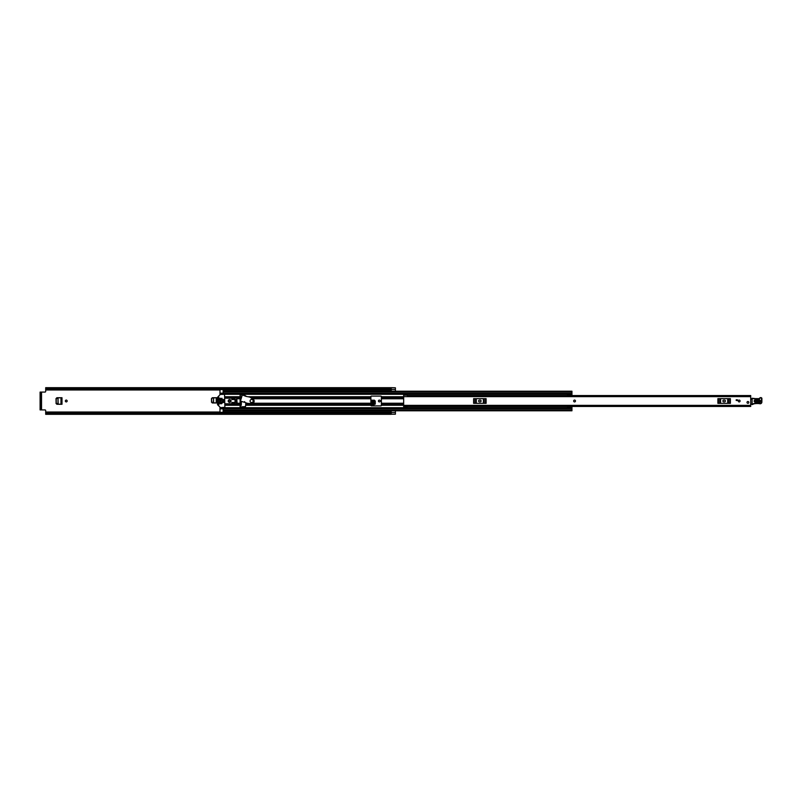 <?xml version="1.0" encoding="UTF-8"?>
<svg xmlns="http://www.w3.org/2000/svg" width="802" height="802" viewBox="0 0 802 802"><rect width="100%" height="100%" fill="white"/><g stroke="black" fill="none" stroke-linecap="round" stroke-linejoin="round"><path stroke-width="1.2" d="M56.11 398.604L56.11 403.396L56.01 398.604L56.992 397.732M56.992 404.268L56.11 403.396M370.895 400.258L374.273 400.258L375.135 401.06L374.273 400.208L370.895 400.208L374.384 400.178L375.246 403.246L370.895 403.246L370.895 396.629A0.521 0.521 0 0 1 371.416 396.108L380.86 396.108A0.521 0.521 0 0 1 381.381 396.629L381.381 405.371A0.521 0.521 0 0 1 380.86 405.892L371.416 405.892A0.521 0.521 0 0 1 370.895 405.371L370.895 403.236L252.891 403.236M211.558 398.604L211.558 402.103L211.457 398.604L212.44 397.732M212.44 402.975L211.558 402.103M67.167 401A0.912 0.912 0 0 0 66.265 400.088A0.912 0.912 0 0 0 65.353 401A0.912 0.912 0 0 0 66.265 401.912A0.912 0.912 0 0 0 67.167 401M380.268 401A0.912 0.912 0 0 0 379.356 400.088A0.912 0.912 0 0 0 378.444 401A0.912 0.912 0 0 0 379.356 401.912A0.912 0.912 0 0 0 380.268 401M391.145 412.91L391.216 410.794L395.406 410.794L395.406 414.213L391.145 414.213M391.216 387.817L395.406 387.817L391.216 387.827L391.216 391.206L395.406 391.206L395.406 387.787L391.145 387.677L391.145 389.421L45.694 389.421L45.694 388.649L391.145 388.649M241.222 398.504L241.222 396.629L240.099 396.629M240.099 405.371L241.222 405.371L241.442 401.401M45.694 412.579L391.145 412.579L391.145 413.351L45.694 413.351L45.694 410.614A0.702 0.702 0 0 0 44.992 409.922L41.534 409.922L41.534 392.078L44.992 392.078A0.702 0.702 0 0 0 45.694 391.386L45.694 389.471L391.145 389.421M211.457 398.604L212.329 397.732L217.442 397.732L217.442 402.975L212.329 402.975L211.457 402.103M56.01 398.604L56.882 397.732L61.995 397.732L61.995 404.268L56.882 404.268L56.01 403.396M370.895 404.158L375.246 404.158L375.246 401.04L374.384 400.178L375.246 401.07M374.073 405.892L374.073 405.231L370.895 405.231M241.222 402.193L241.222 401.331M391.145 412.579L45.694 412.529L391.145 412.479M391.145 387.677L45.694 387.677L45.694 388.649M391.145 413.351L391.145 414.323L45.694 414.323L45.694 413.351M370.895 401.872L375.176 401.872L375.146 401.351L370.895 401.351M375.176 401.872L375.146 401.351M60.661 397.742L58.095 397.892L61.082 397.732L61.092 404.268L58.125 404.118L58.005 397.892L58.005 404.108L60.661 404.258M60.992 404.268L60.992 397.732L60.992 404.268M58.125 397.882L56.22 398.754L56.22 403.185L58.125 404.118M216.44 397.732L216.54 402.975L213.573 402.825L213.573 397.882L213.452 402.815L216.44 402.975L216.44 397.732M213.573 397.882L216.239 397.742L212.48 397.942L211.668 398.754L211.668 401.892L213.573 402.825M391.145 389.521L45.694 389.421M41.534 392.078L40.1 392.078L41.012 392.078L41.012 392.779L40.1 392.779L40.1 392.078M41.012 409.922L40.1 409.922L40.1 409.22L41.534 409.922M40.1 409.22L40.1 392.779M41.012 409.22L41.012 392.779M391.216 414.173L395.406 414.173L391.216 414.183L391.216 412.92M574.563 400.088A0.912 0.912 0 0 0 573.661 401A0.912 0.912 0 0 0 574.563 401.912A0.912 0.912 0 0 0 575.475 401A0.912 0.912 0 0 0 574.563 400.088M739.173 400.088A0.912 0.912 0 0 0 738.271 401A0.912 0.912 0 0 0 739.173 401.912A0.912 0.912 0 0 0 740.086 401A0.912 0.912 0 0 0 739.173 400.088M747.925 401.491A0.912 0.912 0 0 0 747.013 402.403A0.912 0.912 0 0 0 747.925 403.306A0.912 0.912 0 0 0 748.827 402.403A0.912 0.912 0 0 0 747.925 401.491M750.722 395.837L750.722 406.454L403.667 406.454L403.667 407.506L407.155 407.506L407.155 406.454L403.667 406.454L403.667 405.371L750.722 405.371M403.667 395.175L403.667 394.494L407.155 394.494L407.155 395.175L403.667 395.175L403.667 405.371M737.429 400.479L736.206 400.479L736.206 399.777L737.429 399.777L737.429 400.479M750.722 395.546L407.336 395.546M723.795 400.128A0.872 0.872 0 0 0 722.913 401A0.872 0.872 0 0 0 723.795 401.872L724.487 401.872A0.872 0.872 0 0 0 725.369 401A0.872 0.872 0 0 0 724.487 400.128L723.795 400.128M717.9 398.644L718.442 398.644L718.442 403.356L717.9 403.356L717.9 398.644M729.84 403.356L729.84 398.644L730.381 398.644L730.381 403.356L719.765 403.356L719.765 398.644L718.442 398.644M719.765 398.644L720.577 398.644L720.577 403.356M727.705 403.356L727.705 398.644L720.577 398.644M727.705 398.644L728.517 398.644L728.517 403.356M729.84 398.644L728.517 398.644M719.765 403.356L718.442 403.356M479.516 400.128A0.872 0.872 0 0 0 478.644 401A0.872 0.872 0 0 0 479.516 401.872L480.218 401.872A0.872 0.872 0 0 0 481.09 401A0.872 0.872 0 0 0 480.218 400.128L479.516 400.128M473.621 398.644L474.162 398.644L474.162 403.356L473.621 403.356L473.621 398.644M485.571 403.356L485.571 398.644L486.112 398.644L486.112 403.356L475.496 403.356L475.496 398.644L474.162 398.644M475.496 398.644L476.308 398.644L476.308 403.356M483.426 403.356L483.426 398.644L476.308 398.644M483.426 398.644L484.238 398.644L484.238 403.356M485.571 398.644L484.238 398.644M475.496 403.356L474.162 403.356M750.722 398.985A0.702 0.702 0 0 1 750.742 398.985L751.795 399.286M751.725 404.308L750.722 404.328M759.354 400.298L755.514 400.158C754.311 400.719 754.291 401.331 755.444 401.992L759.293 402.133C760.496 401.561 760.517 400.95 759.354 400.298L759.374 399.807C761.148 400.81 761.118 401.752 759.273 402.614L755.424 402.474C753.649 401.471 753.69 400.539 755.534 399.667L759.374 399.807M755.504 400.348L759.354 400.489L759.293 401.942L755.454 401.802L755.484 400.83L759.334 400.97L755.484 400.83M751.815 398.594L758.491 398.644A1.403 1.403 0 0 0 759.624 398.143A1.504 1.504 0 0 1 760.827 397.602L760.958 397.612A0.982 0.982 0 0 1 761.9 398.614L761.87 402.053A1.744 1.744 0 0 1 759.624 403.707L759.364 403.627A19.93 19.93 0 0 0 754.321 403.787A3.499 3.499 0 0 0 753.118 404.208A3.499 3.499 0 0 1 752.116 404.589L752.156 398.604L752.045 404.248A3.148 3.148 0 0 0 752.948 403.907A3.85 3.85 0 0 1 754.261 403.436A20.281 20.281 0 0 1 759.424 403.286L759.725 403.376A1.403 1.403 0 0 0 761.519 402.043L761.549 398.614A0.632 0.632 0 0 0 760.948 397.962L760.817 397.952A1.153 1.153 0 0 0 759.885 398.363A1.744 1.744 0 0 1 758.481 398.995L752.176 398.253M759.424 403.286L759.424 403.286A20.281 20.281 0 0 0 754.261 403.436L754.321 403.787A3.499 3.499 0 0 0 753.118 404.208L752.948 403.907M760.948 397.962L760.958 397.612A0.982 0.982 0 0 1 761.9 398.614L761.549 398.614M753.188 398.644L754.973 398.865M760.817 397.952L760.827 397.602A1.504 1.504 0 0 0 759.624 398.143A1.403 1.403 0 0 1 758.491 398.644L758.481 398.995M759.725 403.376L759.624 403.707A1.744 1.744 0 0 0 761.87 402.053L761.519 402.043M748.827 402.403A0.912 0.912 0 0 1 747.925 403.306A0.912 0.912 0 0 1 747.013 402.403A0.912 0.912 0 0 1 747.925 401.491A0.912 0.912 0 0 1 748.827 402.403M575.475 401A0.912 0.912 0 0 1 574.563 401.912A0.912 0.912 0 0 1 573.661 401A0.912 0.912 0 0 1 574.563 400.088A0.912 0.912 0 0 1 575.475 401M740.086 401A0.912 0.912 0 0 1 739.173 401.912A0.912 0.912 0 0 1 738.271 401A0.912 0.912 0 0 1 739.173 400.088A0.912 0.912 0 0 1 740.086 401M245.873 395.967L243.718 394.885L240.099 395.055L240.099 406.945L245.522 406.594L245.873 402.804M223.136 389.521L219.989 389.632L219.989 393.521L223.136 393.521L219.989 393.511L219.989 394.704M219.989 407.296L219.989 408.489L223.136 408.489L219.989 408.479L219.989 412.368L223.136 412.368L223.136 407.867L567.465 407.867M234.334 398.764L232.229 398.764L232.229 399.516M232.229 402.484L232.229 403.236L234.334 403.236M219.989 393.892L223.136 394.133L223.136 391.436M223.136 410.564L571.946 410.564M571.946 407.907L567.465 407.907L567.465 407.045L571.946 407.045L571.946 410.794L223.136 410.794M571.946 391.436L571.946 395.486L567.465 395.486L567.465 393.862L571.946 393.862M223.136 391.206L571.946 391.206L223.136 391.206L223.136 389.632M219.989 394.133L567.465 394.133M219.989 407.867L223.136 407.867L219.989 407.867M567.465 407.045L567.465 406.514L571.946 406.514L571.946 407.045M567.465 406.514L571.946 406.514M567.465 407.907L571.946 408.138M571.946 394.955L567.465 394.955M567.465 394.093L571.946 394.093M235.026 402.484L235.698 402.484L235.698 399.516L235.026 399.516M223.598 399.516L222.826 399.516L222.826 402.484L223.598 402.484L223.598 399.516M230.435 401A0.822 0.822 0 0 0 229.613 400.178A0.822 0.822 0 0 0 228.791 401A0.822 0.822 0 0 0 229.613 401.822A0.822 0.822 0 0 0 230.435 401M231.006 401A1.403 1.403 0 0 0 229.613 399.596A1.403 1.403 0 0 0 228.209 401A1.403 1.403 0 0 0 229.613 402.403A1.403 1.403 0 0 0 231.006 401M218.946 401.521L218.415 401.702L218.816 404.89L218.946 401.521M220.49 407.647L217.542 404.699L217.542 397.301L220.239 394.454L224.54 394.353L224.891 407.296L220.49 407.647M218.595 400.479L219.116 400.298L218.816 397.11L218.595 400.479M221.913 401.521L221.563 403.797L221.913 401.521M221.913 398.203L221.563 400.479L221.913 398.203M220.52 398.203L219.989 398.373L220.169 403.797L220.69 403.627L220.52 398.203M224.891 403.797L231.006 403.797L231.598 404.759L235.026 404.148L235.026 397.852L231.598 397.241L231.006 398.203L224.891 398.203M236.7 404.098L236.7 397.902L237.131 403.446L235.026 404.148M236.7 397.902L235.026 397.852M231.878 397.942L231.878 399.516L234.334 399.516L234.334 398.464L231.878 397.942M231.878 404.058L234.334 403.536L234.334 402.484L231.878 402.484L231.878 404.058M223.628 399.536L223.628 402.464M245.963 396.368L249.833 397.12L253.181 399.226A2.376 2.376 0 0 1 251.818 403.516L247.848 403.406L244.931 402.524L244.65 401.632L243.948 402.153L240.44 401.1L242.304 394.895L245.963 396.368M250.064 401A1.574 1.574 0 0 0 251.638 402.574A1.574 1.574 0 0 0 253.211 401A1.574 1.574 0 0 0 251.638 399.426A1.574 1.574 0 0 0 250.064 401M45.694 389.983L219.989 389.983M223.136 389.983L391.216 389.983M45.694 412.017L219.989 412.017M223.136 412.017L391.216 412.017M391.216 412.489L395.406 412.489M370.895 403.165L375.246 403.165M375.236 402.965L370.895 402.965M216.239 397.742L216.239 402.965M391.216 389.511L395.406 389.511M403.667 396.629L750.722 396.629M407.155 406.825L403.667 406.825M759.273 402.614L759.314 401.451M245.873 403.236L247.307 403.236M252.57 398.764L370.895 398.764M248.64 396.749L370.895 396.749M249.362 396.97L370.895 396.97M251.497 397.993L370.895 397.993M245.873 405.03L370.895 405.03M245.873 405.251L370.895 405.251M245.873 404.007L370.895 404.007M381.381 403.236L403.667 403.236M381.381 398.764L403.667 398.764M381.381 396.749L403.667 396.749M219.989 394.273L567.465 394.273M224.891 396.749L240.099 396.749M224.891 405.251L240.099 405.251M219.989 407.727L567.465 407.727M381.381 405.251L403.667 405.251M381.381 396.97L403.667 396.97M381.381 397.993L403.667 397.993M381.381 405.03L403.667 405.03M381.381 404.007L403.667 404.007M237.131 398.764L240.099 398.764M237.131 403.236L240.099 403.236M224.891 396.97L240.099 396.97M224.891 397.993L231.187 397.993M236.851 397.993L240.099 397.993M219.989 398.764L220.69 398.764M221.392 398.764L222.094 398.764M224.891 405.03L240.099 405.03M219.989 403.236L220.69 403.236M221.392 403.236L222.094 403.236M224.891 404.007L231.187 404.007M236.851 404.007L240.099 404.007M223.136 392.018L571.946 392.018M223.136 393.331L571.946 393.331M223.136 409.982L571.946 409.982M223.136 408.669L571.946 408.669M219.989 408.108L223.136 408.108M567.465 406.794L571.946 406.794M571.946 395.206L567.465 395.206M223.136 408.83L219.989 408.83M219.989 393.17L223.136 393.17M567.465 395.486L571.946 395.486"/></g></svg>
